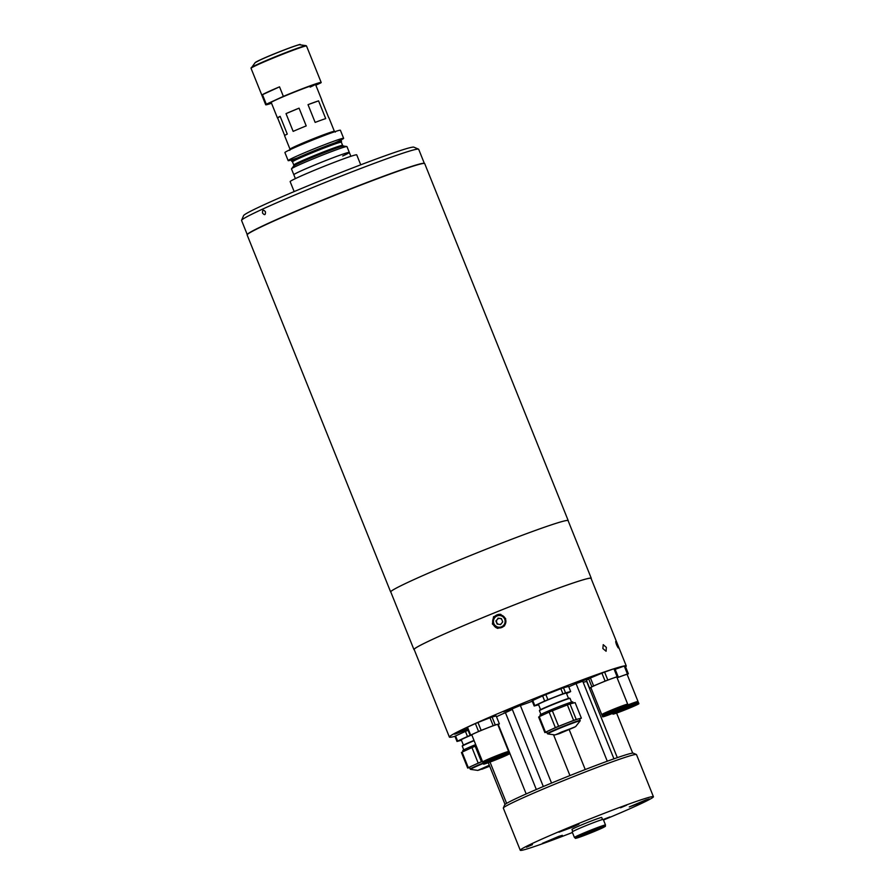 <?xml version="1.0" encoding="UTF-8"?>
<svg xmlns="http://www.w3.org/2000/svg" width="895" height="895" viewBox="0 0 895 895"><rect width="100%" height="100%" fill="white"/><g stroke="black" fill="none" stroke-linecap="round" stroke-linejoin="round"><path stroke-width="1.34" d="M295.384 178.608L293.828 174.738A29.904 1.275 -21.9 0 1 309.704 167.108A29.904 1.275 -21.9 0 1 339.541 155.327A29.904 1.275 -21.9 0 1 349.307 152.43A29.904 1.275 -21.9 0 1 342.718 155.998M360.73 164.814L356.736 154.857A35.878 1.533 158.1 0 0 345 158.337A35.878 1.533 158.1 0 0 309.2 172.466A35.878 1.533 158.1 0 0 290.148 181.629L294.153 191.586M297.778 157.777A29.904 1.275 -21.9 0 1 288.156 160.619A29.904 1.275 -21.9 0 1 294.746 157.061A29.904 1.275 -21.9 0 1 325.243 144.431A29.904 1.275 -21.9 0 1 343.635 138.322A29.904 1.275 -21.9 0 1 337.035 141.88A29.904 1.275 -21.9 0 1 334.719 142.931M288.156 160.619L284.912 152.564A29.904 1.275 -21.9 0 1 291.513 149.006A29.904 1.275 -21.9 0 1 321.999 136.364A29.904 1.275 -21.9 0 1 340.402 130.256L343.635 138.322M321.719 100.296A23.919 1.018 -21.9 0 0 321.831 100.117A23.919 1.018 -21.9 0 0 321.629 100.072L328.767 117.804A23.919 1.018 -21.9 0 1 328.968 117.86L334.406 131.386L335.345 132.08M308.014 104.659L315.141 122.402A23.919 1.018 -21.9 0 1 325.713 118.61L318.575 100.866L308.014 104.659A23.919 1.018 -21.9 0 1 318.575 100.866M286.02 113.631L293.157 131.375A23.919 1.018 -21.9 0 1 306.213 125.904L299.075 108.161L286.02 113.631A23.919 1.018 -21.9 0 1 299.075 108.161M277.651 118.006A23.919 1.018 -21.9 0 1 277.45 117.961A23.919 1.018 -21.9 0 1 280.146 116.339L277.651 118.006L284.688 135.525M334.406 131.386A23.919 1.018 -21.9 0 0 319.683 136.264A23.919 1.018 -21.9 0 0 295.294 146.377A23.919 1.018 -21.9 0 0 290.014 149.23L284.576 135.704A23.919 1.018 -21.9 0 1 287.273 134.071L280.146 116.339M291.669 161.156A26.906 1.152 -21.9 0 1 297.509 157.9A26.906 1.152 -21.9 0 1 325.814 146.198A26.906 1.152 -21.9 0 1 341.465 141.141L341.342 142.215A26.313 1.119 -21.9 0 0 325.153 147.597A26.313 1.119 -21.9 0 0 298.315 158.717A26.313 1.119 -21.9 0 0 292.508 161.85L291.669 161.156M298.08 165.34A29.904 1.275 -21.9 0 1 327.592 153.079A29.904 1.275 -21.9 0 1 346.857 146.534A29.904 1.275 -21.9 0 1 346.969 146.59L349.307 152.43A29.904 1.275 -21.9 0 0 330.915 158.538A29.904 1.275 -21.9 0 0 300.429 171.18A29.904 1.275 -21.9 0 0 293.828 174.738L291.479 168.898A29.904 1.275 -21.9 0 1 291.524 168.786A29.904 1.275 -21.9 0 1 298.08 165.34M279.542 86.837A29.904 1.275 158.1 0 0 268.466 91.67A29.904 1.275 158.1 0 0 262.47 94.68L279.542 86.837L283.368 96.38A29.904 1.275 158.1 0 1 321.182 82.463A29.904 1.275 158.1 0 1 320.578 83.022L315.834 85.193M315.711 84.891A24.4 1.04 158.1 0 0 316.047 84.488A24.4 1.04 158.1 0 0 300.608 89.679A24.4 1.04 158.1 0 0 276.186 99.815A24.4 1.04 158.1 0 0 270.805 102.668A24.4 1.04 158.1 0 0 271.319 102.735M310.173 87.106A23.919 1.018 158.1 0 0 315.118 84.6M262.47 94.68L266.296 104.223L283.368 96.38M266.296 104.223A29.904 1.275 158.1 0 0 265.703 104.771A29.904 1.275 158.1 0 0 271.532 103.249M568.18 520.834A95.687 4.083 158.1 0 0 568.213 520.599L424.7 163.595A95.687 4.083 158.1 0 0 393.42 172.869A95.687 4.083 158.1 0 0 297.957 210.538A95.687 4.083 158.1 0 0 247.143 234.971L390.656 591.975A95.687 4.083 158.1 0 0 390.846 592.121M568.213 520.599A95.687 4.083 158.1 0 0 536.933 529.874A95.687 4.083 158.1 0 0 441.47 567.542A95.687 4.083 158.1 0 0 390.656 591.975M265.435 211.768C263.298 209.352 262.347 209.788 262.559 213.088C264.64 215.516 265.602 215.069 265.435 211.768C263.298 209.352 262.347 209.788 262.559 213.088C264.64 215.516 265.602 215.069 265.435 211.768M241.583 220.282L243.574 215.617A91.849 3.916 -21.9 0 1 244.57 214.677L245.364 214.14A91.849 3.916 -21.9 0 1 298.046 189.941L302.242 188.185A91.849 3.916 -21.9 0 1 382.277 156.804L385.667 155.585A91.849 3.916 -21.9 0 1 413.87 147.16L418.536 149.152A95.441 4.072 158.1 0 0 387.479 158.527A95.441 4.072 158.1 0 0 293.974 195.367A95.441 4.072 158.1 0 0 241.583 220.282A95.441 4.072 158.1 0 0 241.572 220.472L247.255 234.613A95.441 4.072 -21.9 0 1 298.505 210.056A95.441 4.072 -21.9 0 1 393.185 172.713A95.441 4.072 -21.9 0 1 424.353 163.416L418.681 149.275A95.441 4.072 158.1 0 0 418.536 149.152M591.159 578.651A95.564 4.083 158.1 0 0 591.271 578.293L568.101 520.644A95.564 4.083 158.1 0 0 536.855 529.907A95.564 4.083 158.1 0 0 441.515 567.519A95.564 4.083 158.1 0 0 390.768 591.931L413.949 649.58A95.564 4.083 158.1 0 0 414.273 649.759M591.271 578.293A95.564 4.083 158.1 0 0 560.035 587.556A95.564 4.083 158.1 0 0 464.695 625.18A95.564 4.083 158.1 0 0 413.949 649.58M617.405 644.724C615.447 640.417 615.156 640.417 616.521 644.747C618.602 649.009 618.904 648.998 617.405 644.724C615.447 640.417 615.156 640.417 616.521 644.747C618.602 648.998 618.904 648.998 617.405 644.724C615.447 640.417 615.156 640.417 616.521 644.747C618.602 648.998 618.904 648.998 617.405 644.724M602.861 648.539L606.083 651.247L606.351 647.421L603.241 644.657L602.861 648.539L606.083 651.247L606.351 647.421L603.241 644.657L602.861 648.539M496.087 620.929L498.224 618.188L496.087 620.929A95.317 4.072 158.1 0 0 496.591 620.727M625.594 666.865A95.317 4.072 158.1 0 0 626.265 665.969L591.058 578.383A95.317 4.072 158.1 0 0 559.89 587.623A95.317 4.072 158.1 0 0 464.785 625.146A95.317 4.072 158.1 0 0 414.161 649.49L449.379 737.077A95.317 4.072 158.1 0 0 455.04 736.283M626.265 665.969A95.317 4.072 158.1 0 0 595.097 675.21A95.317 4.072 158.1 0 0 500.003 712.733A95.317 4.072 158.1 0 0 449.379 737.077M505.675 618.624L500.495 614.294L493.537 616.711L492.395 624.005L497.553 628.335L504.511 625.918L505.675 618.624M500.887 614.384A7.171 7.16 -78.2 0 0 493.19 624.173A7.171 7.16 -78.2 0 0 497.956 628.413M592.445 676.43L577.812 682.639L590.487 677.951L595.567 675.501L592.445 676.43M518.205 705.54L503.572 711.749L516.247 707.061L521.326 704.611L518.205 705.54M467.458 728.687L454.705 734.202L467.727 729.358M468.018 730.096A13.749 0.582 158.1 0 0 464.125 731.786M562.53 688.098A13.749 0.582 158.1 0 0 558.939 689.24M548.333 693.334A13.749 0.582 158.1 0 0 541.307 696.321M493.257 623.837A6.578 6.556 101.8 0 1 500.685 614.943A6.578 6.556 101.8 0 1 504.366 625.594A6.578 6.556 101.8 0 1 493.257 623.849L497.989 627.82M495.852 620.884L497.15 624.106L500.585 624.598L502.721 621.857L501.424 618.624L497.989 618.143M498.224 618.188L501.435 618.646M501.726 619.362A3.009 3.009 -78.2 0 0 496.736 622.551A3.009 3.009 -78.2 0 0 498.795 624.341M499.41 624.43A3.009 3.009 -78.2 0 0 501.032 624.016M502.408 622.26A3.009 3.009 -78.2 0 0 502.52 621.365M568.515 698.436L566.39 693.133A15.058 0.638 158.1 0 0 557.126 696.209A15.058 0.638 158.1 0 0 541.777 702.575A15.058 0.638 158.1 0 0 538.454 704.365L540.58 709.668M539.45 710.719L539.506 710.361A16.323 0.694 -21.9 0 1 543.108 708.437A16.323 0.694 -21.9 0 1 559.576 701.613A16.323 0.694 -21.9 0 1 569.779 698.201L570.059 698.413A16.502 0.705 158.1 0 0 570.059 698.413A16.502 0.705 158.1 0 0 559.744 701.87A16.502 0.705 158.1 0 0 543.097 708.773A16.502 0.705 158.1 0 0 539.45 710.719A16.502 0.705 158.1 0 0 539.461 710.742L540.938 714.411M566.546 693.535L570.048 691.924A19.735 0.839 158.1 0 0 570.663 691.511L565.539 692.864A19.735 0.839 158.1 0 0 562.921 693.793L547.908 699.689A19.735 0.839 158.1 0 0 544.675 701.042L534.796 705.573A19.735 0.839 158.1 0 0 534.181 705.998L538.633 704.824M534.181 705.998L532.122 700.897A19.735 0.839 158.1 0 1 532.749 700.483L534.796 705.573M532.749 700.483L542.627 695.941L544.675 701.042M542.627 695.941A19.735 0.839 158.1 0 1 545.861 694.587L547.908 699.689M545.861 694.587L560.874 688.702L562.921 693.793M560.874 688.702A19.735 0.839 158.1 0 1 563.481 687.763L565.539 692.864M563.481 687.763L568.616 686.42L570.663 691.511M540.345 716.168L539.92 715.116A17.699 0.761 -21.9 0 1 549.317 710.596A17.699 0.761 -21.9 0 1 566.982 703.627A17.699 0.761 -21.9 0 1 572.766 701.904L573.247 703.09M539.249 716.66A19.735 0.839 -21.9 0 0 538.633 717.085L544.876 732.602A19.735 0.839 -21.9 0 1 545.491 732.188L539.249 716.66L549.127 712.129L555.37 727.646A19.735 0.839 -21.9 0 1 558.603 726.293L552.36 710.775L567.374 704.891L573.617 720.408A19.735 0.839 -21.9 0 1 574.97 719.916A19.735 0.839 -21.9 0 1 576.235 719.468L569.992 703.951L575.116 702.597L581.358 718.126L576.235 719.468M567.374 704.891A19.735 0.839 -21.9 0 1 568.739 704.387A19.735 0.839 -21.9 0 1 569.992 703.951M580.195 720.385A17.699 0.761 -21.9 0 0 574.411 722.108A17.699 0.761 -21.9 0 0 556.746 729.067A17.699 0.761 -21.9 0 0 547.348 733.598L546.688 731.965A17.699 0.761 -21.9 0 1 556.097 727.445A17.699 0.761 -21.9 0 1 573.751 720.475A17.699 0.761 -21.9 0 1 579.535 718.763L580.105 720.934A17.464 0.75 158.1 0 0 574.422 722.556A17.464 0.75 158.1 0 0 556.455 729.66A17.464 0.75 158.1 0 0 547.785 733.922L554.989 734.929L575.608 726.639L580.105 720.934M559.453 733.609L556.242 734.56L561.456 732.054L574.445 727.243L559.453 733.609M544.876 732.602L546.755 732.11M555.37 727.646L545.491 732.188M549.127 712.129A19.735 0.839 -21.9 0 1 552.36 710.775M573.617 720.408L558.603 726.293M579.658 719.043L580.743 718.54A19.735 0.839 -21.9 0 0 581.358 718.126M471.229 735.164A15.058 0.638 158.1 0 0 464.594 738.039A15.058 0.638 158.1 0 0 461.272 739.829L463.397 745.121M474.126 740.691A16.502 0.705 158.1 0 0 465.915 744.237A16.502 0.705 158.1 0 0 462.279 746.184L462.323 745.826A16.323 0.694 -21.9 0 1 465.926 743.902A16.323 0.694 -21.9 0 1 474.014 740.411M462.279 746.184A16.502 0.705 158.1 0 0 462.279 746.195L463.755 749.876M468.096 730.286A19.735 0.839 158.1 0 0 465.445 731.405L467.492 736.495L457.613 741.038A19.735 0.839 158.1 0 0 456.998 741.452L454.951 736.361A19.735 0.839 158.1 0 1 455.566 735.936L465.445 731.405M470.143 735.388A19.735 0.839 158.1 0 0 467.492 736.495M455.566 735.936L457.613 741.038M456.998 741.452L461.451 740.288M489.688 766.198L479.071 770.024L489.375 765.438M483.11 763.055A17.699 0.761 -21.9 0 0 470.166 769.051L469.517 767.429A17.699 0.761 -21.9 0 1 482.461 761.421M467.693 768.067A19.735 0.839 -21.9 0 1 468.309 767.653L462.066 752.124A19.735 0.839 -21.9 0 0 461.451 752.538L467.693 768.067L469.573 767.574M462.066 752.124L471.956 747.582L478.187 763.111L468.309 767.653M478.187 763.111A19.735 0.839 -21.9 0 1 481.42 761.757L475.189 746.229L476.196 745.837M471.956 747.582A19.735 0.839 -21.9 0 1 475.189 746.229M482.427 761.354L481.42 761.757M463.162 751.621L462.737 750.569A17.699 0.761 -21.9 0 1 475.681 744.573M626.12 705.629A13.996 0.593 -21.9 0 1 638.023 701.479A13.996 0.593 -21.9 0 1 634.935 703.146A13.996 0.593 -21.9 0 1 631.892 704.499M626.88 705.383L631.859 704.432M617.102 677.817A13.996 0.593 -21.9 0 1 627.138 674.405L638.023 701.479M627.194 674.528L628.357 673.745A15.786 0.671 158.1 0 0 627.429 673.991L618.132 677.336A15.786 0.671 158.1 0 0 617.08 677.739M617.83 676.598L618.132 677.336M615.167 669.326L624.251 666.059L627.429 673.991M624.251 666.059A15.786 0.671 -21.9 0 1 625.169 665.824L628.357 673.745M620.85 710.719L632.586 706.222L620.85 710.719M635.819 705.338A13.996 0.593 -21.9 0 1 621.544 711.256A13.996 0.593 -21.9 0 1 612.941 714.109A13.996 0.593 -21.9 0 1 616.028 712.442A13.996 0.593 -21.9 0 1 630.304 706.535A13.996 0.593 -21.9 0 1 638.907 703.671A13.996 0.593 -21.9 0 1 635.819 705.338M628.379 705.864A13.996 0.593 -21.9 0 1 638.415 702.452L638.907 703.671M589.637 688.199L586.46 680.278L588.653 678.802A15.786 0.671 -21.9 0 1 589.492 678.41A15.786 0.671 -21.9 0 1 590.431 677.985L593.62 685.917A15.786 0.671 158.1 0 0 592.68 686.342A15.786 0.671 158.1 0 0 591.841 686.733L589.637 688.199A15.786 0.671 158.1 0 0 590.566 687.964L590.968 687.819M608.253 712.554A13.996 0.593 -21.9 0 1 601.742 714.624A13.996 0.593 -21.9 0 1 604.83 712.957A13.996 0.593 -21.9 0 1 619.094 707.039A13.996 0.593 -21.9 0 1 627.708 704.186A13.996 0.593 -21.9 0 1 624.62 705.853A13.996 0.593 -21.9 0 1 621.577 707.207L621.219 706.323M601.742 714.624L590.857 687.55A13.996 0.593 -21.9 0 1 593.944 685.883A13.996 0.593 -21.9 0 1 608.22 679.965A13.996 0.593 -21.9 0 1 616.823 677.112L627.708 704.186M608.231 712.487L605.814 712.599L622.293 705.931L623.625 706.211L621.544 707.139M616.879 677.235L618.042 676.452A15.786 0.671 158.1 0 0 617.114 676.698L607.817 680.032A15.786 0.671 158.1 0 0 605.109 681.095L593.62 685.917M588.653 678.802L591.841 686.733M590.431 677.985L601.921 673.174L605.109 681.095M601.921 673.174A15.786 0.671 -21.9 0 1 604.628 672.111L607.817 680.032M604.628 672.111L613.925 668.766L617.114 676.698M613.925 668.766A15.786 0.671 -21.9 0 1 614.854 668.531L618.042 676.452M610.535 713.416L622.26 708.918L610.535 713.416M625.504 708.046A13.996 0.593 -21.9 0 1 611.229 713.964A13.996 0.593 -21.9 0 1 602.626 716.817A13.996 0.593 -21.9 0 1 605.714 715.15A13.996 0.593 -21.9 0 1 619.978 709.243A13.996 0.593 -21.9 0 1 628.592 706.379A13.996 0.593 -21.9 0 1 625.504 708.046M602.626 716.817L602.134 715.597A13.996 0.593 -21.9 0 1 605.221 713.93A13.996 0.593 -21.9 0 1 619.497 708.023A13.996 0.593 -21.9 0 1 628.1 705.159L628.592 706.379M489.185 759.877A13.996 0.593 -21.9 0 1 487.238 760.582A13.996 0.593 -21.9 0 1 482.662 761.936A13.996 0.593 -21.9 0 1 490.102 758.367A13.996 0.593 -21.9 0 1 504.053 752.863A13.996 0.593 -21.9 0 1 508.628 751.498A13.996 0.593 -21.9 0 1 502.498 754.519L502.14 753.635M482.662 761.936L471.777 734.862A13.996 0.593 -21.9 0 1 479.217 731.293A13.996 0.593 -21.9 0 1 493.179 725.789A13.996 0.593 -21.9 0 1 497.743 724.424L508.628 751.498M489.151 759.81L486.746 759.922L503.214 753.243L502.475 754.451M497.844 724.659L498.862 724.189A15.786 0.671 158.1 0 0 499.365 723.854L495.259 724.928A15.786 0.671 158.1 0 0 493.167 725.688L481.152 730.387A15.786 0.671 158.1 0 0 478.568 731.472L470.658 735.108A15.786 0.671 158.1 0 0 470.166 735.444L471.833 734.996M470.658 735.108L467.481 727.176A15.786 0.671 -21.9 0 0 466.977 727.512L470.166 735.444M467.481 727.176L475.379 723.552L478.568 731.472M475.379 723.552A15.786 0.671 -21.9 0 1 477.964 722.466L481.152 730.387M477.964 722.466L489.979 717.756L493.167 725.688M489.979 717.756A15.786 0.671 -21.9 0 1 492.071 717.007L495.259 724.928M492.071 717.007L496.177 715.933L499.365 723.854M492.216 760.895L503.191 756.241L492.216 760.895M504.937 755.056A13.996 0.593 -21.9 0 1 509.512 753.702A13.996 0.593 -21.9 0 1 502.084 757.271A13.996 0.593 -21.9 0 1 488.122 762.775A13.996 0.593 -21.9 0 1 483.546 764.14A13.996 0.593 -21.9 0 1 490.975 760.56A13.996 0.593 -21.9 0 1 504.937 755.056M483.546 764.14L483.054 762.92A13.996 0.593 -21.9 0 1 490.494 759.34A13.996 0.593 -21.9 0 1 504.444 753.836A13.996 0.593 -21.9 0 1 509.02 752.482L509.512 753.702M613.936 758.826L582.746 681.218A69.374 2.965 -21.9 0 0 579.501 682.37A69.374 2.965 -21.9 0 0 576.078 683.612L607.28 761.22A69.374 2.965 -21.9 0 1 610.703 759.978A69.374 2.965 -21.9 0 1 613.936 758.826A69.374 2.965 -21.9 0 1 633.28 753.165L636.379 754.485A71.757 3.065 -21.9 0 1 636.49 754.586L653.428 796.718A71.757 3.065 -21.9 0 1 603.487 819.999M572.42 832.495A71.757 3.065 -21.9 0 1 543.724 843.303A71.757 3.065 -21.9 0 1 520.264 850.25L503.326 808.118A71.757 3.065 -21.9 0 1 503.337 807.972A71.757 3.065 -21.9 0 1 542.728 789.245A71.757 3.065 -21.9 0 1 613.03 761.544A71.757 3.065 -21.9 0 1 636.379 754.485M520.264 850.25A71.757 3.065 -21.9 0 1 558.379 831.925A71.757 3.065 -21.9 0 1 629.968 803.665A71.757 3.065 -21.9 0 1 653.428 796.718M626.59 805.22L620.559 807.782L626.59 805.22M558.816 836.366L542.359 843.347L556.623 838.067L562.34 835.315L558.816 836.366M603.353 819.663L609.909 816.922L603.286 819.473M645.72 799.962L629.263 806.954L643.527 801.674L649.244 798.922L645.72 799.962M575.407 825.212L558.95 832.193L573.214 826.913L578.931 824.161L575.407 825.212M532.447 844.656L526.405 847.218L532.447 844.656M503.337 807.972L504.668 804.874A69.374 2.965 -21.9 0 1 505.06 804.437A69.374 2.965 -21.9 0 1 506.626 803.374L490.024 762.081M488.29 762.719L505.06 804.437M488.827 758.994L489.14 759.889M506.626 803.374A69.374 2.965 -21.9 0 1 543.31 786.526A69.374 2.965 -21.9 0 1 551.544 783.069L520.353 705.461A69.374 2.965 -21.9 0 0 512.108 708.918L543.31 786.526M512.287 709.332A22.722 0.973 -21.9 0 1 505.429 712.644A53.577 2.282 158.1 0 0 496.501 716.738M551.544 783.069A69.374 2.965 -21.9 0 1 607.28 761.22M532.256 701.232A22.722 0.973 -21.9 0 1 520.353 705.461M576.078 683.612A22.722 0.973 -21.9 0 1 568.761 686.778M586.919 681.431A22.722 0.973 -21.9 0 1 586.684 681.464A53.577 2.282 158.1 0 0 583.182 682.326M616.599 713.08L632.698 753.12M605.501 825L603.275 819.451A16.748 0.716 158.1 0 0 592.971 822.874A16.748 0.716 158.1 0 0 575.899 829.956A16.748 0.716 158.1 0 0 572.196 831.947L574.433 837.485C576.649 838.514 573.147 838.995 579.848 837.082L601.462 828.39C607.313 825.268 604.684 827.237 605.501 825A16.748 0.716 158.1 0 0 595.197 828.423A16.748 0.716 158.1 0 0 578.125 835.494A16.748 0.716 158.1 0 0 574.433 837.485M595.298 830.605L584.379 834.878L595.164 830.28M602.525 819.529L601.72 817.504A16.032 0.682 158.1 0 0 591.852 820.782A16.032 0.682 158.1 0 0 575.507 827.551A16.032 0.682 158.1 0 0 571.972 829.464L572.789 831.489M346.857 146.534L343.445 146.053A26.906 1.152 -21.9 0 0 326.116 151.949A26.906 1.152 -21.9 0 0 299.545 162.98A26.906 1.152 -21.9 0 0 293.649 166.078L293.784 165.004A26.313 1.119 -21.9 0 1 299.59 161.872A26.313 1.119 -21.9 0 1 326.418 150.752A26.313 1.119 -21.9 0 1 342.606 145.37L341.342 142.215M299.243 44.784A23.796 1.018 158.1 0 0 283.48 50.209A23.796 1.018 158.1 0 0 260.568 59.741A23.796 1.018 158.1 0 0 255.455 62.381M255.153 62.639L260.546 59.752C274.922 52.95 304.68 42.289 299.624 44.761A24.031 1.029 158.1 0 0 284.151 50.008A24.031 1.029 158.1 0 0 260.423 59.864A24.031 1.029 158.1 0 0 255.153 62.639L251.047 68.311L265.703 104.771M299.624 44.761L306.045 45.656A29.658 1.264 158.1 0 0 286.937 52.145A29.658 1.264 158.1 0 0 257.659 64.306A29.658 1.264 158.1 0 0 251.148 67.729M306.045 45.656L306.526 46.014A29.904 1.275 158.1 0 0 288.134 52.123A29.904 1.275 158.1 0 0 257.648 64.753A29.904 1.275 158.1 0 0 251.047 68.311M493.861 623.569A5.862 5.84 -78.2 0 0 501.468 626.802A5.862 5.84 -78.2 0 0 504.702 619.172A5.862 5.84 -78.2 0 0 497.105 615.939A5.862 5.84 -78.2 0 0 493.861 623.569M554.989 734.929L575.608 726.639M489.364 765.404L481.834 769.275L489.699 766.232L477.807 770.394L489.296 765.236M483.266 763.446A17.464 0.75 158.1 0 0 470.613 769.387L477.807 770.394M526.182 793.943L498.246 724.469M536.329 789.502L505.429 712.644M569.947 775.573L553.524 734.728M585.24 769.543L569.254 729.783M617.315 757.651L586.684 681.464M601.406 828.401A15.551 0.66 158.1 0 0 599.751 828.065A15.551 0.66 158.1 0 0 579.412 836.299A15.551 0.66 158.1 0 0 581.068 836.646A15.551 0.66 158.1 0 0 601.406 828.401M350.874 156.301L349.307 152.43M290.014 149.23L289.812 150.382M321.831 100.117L315.555 84.51M277.45 117.961L271.174 102.354M293.649 166.078L291.524 168.786M343.445 146.053L342.606 145.37M293.784 165.004L292.508 161.85M306.526 46.014L321.182 82.463M500.685 614.943C494.711 614.977 492.239 617.942 493.257 623.849M570.07 698.436L571.547 702.105M631.904 704.522L631.534 703.615M612.941 714.109L612.661 713.404M608.264 712.577L607.906 711.67"/></g></svg>
